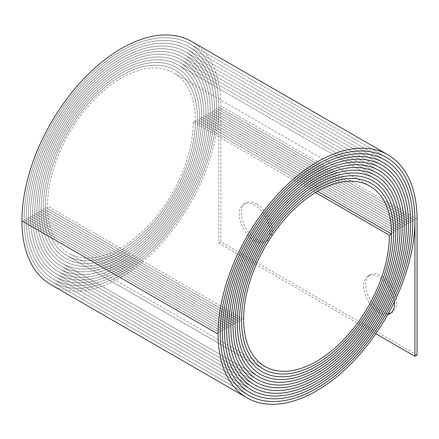 <?xml version="1.0" encoding="UTF-8"?>
<svg xmlns="http://www.w3.org/2000/svg" width="439" height="439" viewBox="0 0 439 439"><rect width="100%" height="100%" fill="white"/><g stroke="black" fill="none" stroke-linecap="round" stroke-linejoin="round"><path stroke-width="0.33" stroke-dasharray="2.19 1.65" d="M390.962 313.007A21.796 12.583 -120 0 0 392.082 312.48A21.796 12.583 -120 0 0 395.424 295.013A21.796 12.583 -120 0 0 381.184 275.807A21.796 12.583 -120 0 0 370.286 274.732A21.796 12.583 -120 0 0 366.944 292.193A21.796 12.583 -120 0 0 381.184 311.399A21.796 12.583 -120 0 0 388.317 313.501M387.73 314.549A21.796 12.583 60 0 1 379.055 312.628A21.796 12.583 60 0 1 364.814 293.422A21.796 12.583 60 0 1 368.156 275.961A21.796 12.583 60 0 1 379.055 277.036A21.796 12.583 60 0 1 394.376 301.785M256.766 203.981A21.796 12.583 -120 0 0 245.867 202.9A21.796 12.583 -120 0 0 242.531 220.367A21.796 12.583 -120 0 0 256.766 239.573A21.796 12.583 -120 0 0 267.664 240.649A21.796 12.583 -120 0 0 271.006 223.188A21.796 12.583 -120 0 0 256.766 203.981M254.636 240.802A21.796 12.583 60 0 1 240.402 221.596A21.796 12.583 60 0 1 243.744 204.13A21.796 12.583 60 0 1 254.636 205.211A21.796 12.583 60 0 1 268.877 224.417A21.796 12.583 60 0 1 265.535 241.878A21.796 12.583 60 0 1 254.636 240.802M315.476 192.529L193.215 121.943L195.344 120.714L317.573 191.283L195.344 120.714A106.046 61.224 -60 0 1 120.363 250.592A106.046 61.224 -60 0 1 67.337 255.844A106.046 61.224 -60 0 1 45.376 207.301A107.55 62.097 -60 0 1 92.322 99.066A107.55 62.097 -60 0 1 175.199 70.251A107.55 62.097 -60 0 1 197.473 119.485A109.059 62.964 -60 0 1 120.363 253.051A109.059 62.964 -60 0 1 65.834 258.456A109.059 62.964 -60 0 1 43.247 208.53A110.562 63.831 -60 0 1 91.51 97.266A110.562 63.831 -60 0 1 176.708 67.644A110.562 63.831 -60 0 1 199.602 118.256A112.071 64.703 -60 0 1 120.363 255.514A112.071 64.703 -60 0 1 64.324 261.062A112.071 64.703 -60 0 1 41.118 209.76A113.575 65.57 -60 0 1 90.692 95.461A113.575 65.57 -60 0 1 178.212 65.038A113.575 65.57 -60 0 1 201.731 117.026A115.078 66.443 -60 0 1 120.363 257.973A115.078 66.443 -60 0 1 62.821 263.669A115.078 66.443 -60 0 1 38.989 210.989A116.587 67.31 -60 0 1 89.88 93.661A116.587 67.31 -60 0 1 179.716 62.426A116.587 67.31 -60 0 1 203.866 115.797A118.091 68.182 -60 0 1 120.363 260.431A118.091 68.182 -60 0 1 61.317 266.281A118.091 68.182 -60 0 1 36.86 212.218A119.595 69.049 -60 0 1 89.062 91.861A119.595 69.049 -60 0 1 181.225 59.819A119.595 69.049 -60 0 1 205.995 114.568A121.104 69.922 -60 0 1 120.363 262.89A121.104 69.922 -60 0 1 59.808 268.887A121.104 69.922 -60 0 1 34.725 213.447A122.607 70.789 -60 0 1 88.25 90.061A122.607 70.789 -60 0 1 182.728 57.213A122.607 70.789 -60 0 1 208.124 113.339A124.116 71.656 -60 0 1 120.363 265.348A124.116 71.656 -60 0 1 58.305 271.494A124.116 71.656 -60 0 1 32.596 214.676A125.62 72.528 -60 0 1 87.432 88.255A125.62 72.528 -60 0 1 184.237 54.601A125.62 72.528 -60 0 1 210.254 112.11A127.129 73.395 -60 0 1 120.363 267.806A127.129 73.395 -60 0 1 56.796 274.106A127.129 73.395 -60 0 1 30.467 215.906A128.632 74.268 -60 0 1 86.615 86.456A128.632 74.268 -60 0 1 185.741 51.994A128.632 74.268 -60 0 1 212.383 110.88A130.136 75.135 -60 0 1 120.363 270.265A130.142 75.135 -60 0 1 55.292 276.713A130.142 75.135 -60 0 1 28.337 217.135A131.645 76.007 -60 0 1 85.803 84.656A131.645 76.007 -60 0 1 187.244 49.387A131.645 76.007 -60 0 1 214.512 109.651A133.149 76.874 -60 0 1 120.363 272.723A133.149 76.874 -60 0 1 53.783 279.319A133.149 76.874 -60 0 1 26.208 218.364A134.658 77.741 -60 0 1 84.985 82.856A134.658 77.741 -60 0 1 188.754 46.775A134.658 77.741 -60 0 1 216.641 108.422A136.161 78.614 -60 0 1 120.363 275.187A136.161 78.614 -60 0 1 52.279 281.926A136.161 78.614 -60 0 1 24.079 219.593A137.665 79.481 -60 0 1 84.173 81.05A137.665 79.481 -60 0 1 190.257 44.169A137.665 79.481 -60 0 1 218.77 107.193A139.174 80.353 -60 0 1 120.363 277.646A139.174 80.353 -60 0 1 50.776 284.538M193.215 121.943A103.033 59.484 -60 0 1 120.363 248.134A103.033 59.484 -60 0 1 68.846 253.237A103.033 59.484 -60 0 1 47.505 206.072A104.537 60.357 -60 0 1 93.139 100.866A104.537 60.357 -60 0 1 173.696 72.858A104.537 60.357 -60 0 1 195.344 120.714A106.046 61.224 -60 0 1 120.363 250.592A106.046 61.224 -60 0 1 67.337 255.844A106.046 61.224 -60 0 1 45.376 207.301A107.55 62.097 -60 0 1 92.322 99.066A107.55 62.097 -60 0 1 175.199 70.251A107.55 62.097 -60 0 1 197.473 119.485A109.059 62.964 -60 0 1 120.363 253.051A109.059 62.964 -60 0 1 65.834 258.456A109.059 62.964 -60 0 1 43.247 208.53A110.562 63.836 -60 0 1 91.51 97.266A110.562 63.836 -60 0 1 176.708 67.644A110.562 63.836 -60 0 1 199.602 118.256A112.066 64.703 -60 0 1 120.363 255.509A112.066 64.703 -60 0 1 64.324 261.062A112.066 64.703 -60 0 1 41.118 209.76A113.575 65.57 -60 0 1 90.692 95.461A113.575 65.57 -60 0 1 178.212 65.032A113.575 65.57 -60 0 1 201.737 117.026A115.078 66.443 -60 0 1 120.363 257.973A115.078 66.443 -60 0 1 62.821 263.669A115.078 66.443 -60 0 1 38.989 210.989A116.587 67.31 -60 0 1 89.874 93.661A116.587 67.31 -60 0 1 179.716 62.426A116.587 67.31 -60 0 1 203.866 115.797A118.091 68.182 -60 0 1 120.363 260.431A118.091 68.182 -60 0 1 61.317 266.275A118.091 68.182 -60 0 1 36.86 212.218A119.6 69.049 -60 0 1 89.062 91.861A119.6 69.049 -60 0 1 181.225 59.819A119.6 69.049 -60 0 1 205.995 114.568A121.104 69.922 -60 0 1 120.363 262.89A121.104 69.922 -60 0 1 59.808 268.887A121.104 69.922 -60 0 1 34.73 213.447A122.607 70.789 -60 0 1 88.244 90.061A122.607 70.789 -60 0 1 182.728 57.207A122.607 70.789 -60 0 1 208.124 113.339A124.116 71.656 -60 0 1 120.363 265.348A124.116 71.656 -60 0 1 58.305 271.494A124.116 71.656 -60 0 1 32.596 214.676A125.62 72.528 -60 0 1 87.432 88.255A125.62 72.528 -60 0 1 184.237 54.601A125.62 72.528 -60 0 1 210.254 112.11A127.129 73.395 -60 0 1 120.363 267.806A127.129 73.395 -60 0 1 56.796 274.101A127.129 73.395 -60 0 1 30.467 215.906A128.632 74.268 -60 0 1 86.615 86.456A128.632 74.268 -60 0 1 185.741 51.994A128.632 74.268 -60 0 1 212.383 110.88A130.142 75.135 -60 0 1 120.363 270.265A130.136 75.135 -60 0 1 55.292 276.713A130.136 75.135 -60 0 1 28.337 217.135A131.645 76.007 -60 0 1 85.803 84.656A131.645 76.007 -60 0 1 187.244 49.387A131.645 76.007 -60 0 1 214.512 109.651A133.149 76.874 -60 0 1 120.363 272.723A133.149 76.874 -60 0 1 53.788 279.319A133.149 76.874 -60 0 1 26.208 218.364A134.658 77.747 -60 0 1 84.985 82.85A134.658 77.747 -60 0 1 188.754 46.775A134.658 77.747 -60 0 1 216.641 108.422A136.161 78.614 -60 0 1 120.363 275.182A136.161 78.614 -60 0 1 52.279 281.926A136.161 78.614 -60 0 1 24.079 219.593A137.67 79.481 -60 0 1 84.173 81.05A137.67 79.481 -60 0 1 190.257 44.169A137.67 79.481 -60 0 1 218.77 107.193L218.77 243.063L375.795 333.722M417.05 355.08L220.899 241.834L218.77 243.063M191.766 41.562A140.678 81.22 -60 0 1 220.899 105.964L220.899 241.834M220.23 332.839L24.079 219.593L220.23 332.839M222.359 331.61L26.208 218.364L222.359 331.61M224.488 330.38L28.337 217.135L224.488 330.38M226.617 329.151L30.467 215.906L226.617 329.151M228.746 327.922L32.596 214.676L228.746 327.922M230.876 326.693L34.725 213.447L230.876 326.693M233.005 325.464L36.86 212.218L233.005 325.464M235.134 324.234L38.989 210.989L235.134 324.234M237.263 323.005L41.118 209.76L237.263 323.005M239.398 321.776L43.247 208.53L239.398 321.776M241.527 320.547L45.376 207.301L241.527 320.547M243.656 319.318L47.505 206.072M393.624 232.73L197.473 119.485L393.624 232.73M395.753 231.501L199.602 118.256L395.753 231.501M201.737 117.026L397.882 230.272L201.731 117.026M400.011 229.043L203.866 115.797L400.011 229.043M402.14 227.814L205.995 114.568L402.14 227.814M404.27 226.584L208.124 113.339L404.275 226.584M406.404 225.355L210.254 112.11L406.404 225.355M408.533 224.126L212.383 110.88L408.533 224.126M410.663 222.897L214.512 109.651L410.663 222.897M412.792 221.668L216.641 108.422L412.792 221.668M414.921 220.438L218.77 107.193L414.921 220.438M417.05 219.209L220.899 105.964M368.156 275.961L370.286 274.732M243.744 204.13L245.867 202.9M248.43 395.171L52.279 281.926L248.2 395.04M249.934 392.565L53.783 279.319L249.703 392.433M251.443 389.958L55.292 276.713L251.212 389.827M252.946 387.352L56.796 274.106L252.721 387.22M254.455 384.74L58.305 271.494L254.23 384.613M255.959 382.133L59.808 268.887L255.739 382.007M257.463 379.526L61.317 266.281L257.249 379.4M258.972 376.914L62.821 263.669L258.758 376.794M263.488 369.089L67.337 255.844L263.285 368.974M264.991 366.483L68.846 253.237M386.172 157.283L190.257 44.169L386.408 157.414M384.674 159.889L188.754 46.775L384.904 160.021M383.17 162.501L187.244 49.387L383.395 162.633M381.667 165.108L185.741 51.994L381.892 165.24M380.163 167.72L184.237 54.601L380.383 167.846M378.659 170.327L182.728 57.213L378.879 170.458M377.156 172.939L181.225 59.819L377.375 173.065M375.652 175.551L179.716 62.426L375.866 175.671M374.149 178.157L178.212 65.038L374.363 178.278M369.847 186.103L173.696 72.858M265.535 241.878L267.664 240.649M389.953 313.709L392.082 312.48"/><path stroke-width="0.66" d="M315.476 192.529L389.366 235.189L391.495 233.96A106.046 61.224 -60 0 1 316.508 363.838A106.046 61.224 -60 0 1 263.488 369.089A106.046 61.224 -60 0 1 241.527 320.547A107.55 62.097 -60 0 1 288.472 212.311A107.55 62.097 -60 0 1 371.35 183.497A107.55 62.097 -60 0 1 393.624 232.73A109.059 62.964 -60 0 1 316.508 366.296A109.059 62.964 -60 0 1 261.984 371.701A109.059 62.964 -60 0 1 239.398 321.776A110.562 63.831 -60 0 1 287.655 210.511A110.562 63.831 -60 0 1 372.854 180.89A110.562 63.831 -60 0 1 395.753 231.501A112.066 64.703 -60 0 1 316.508 368.755A112.071 64.703 -60 0 1 260.475 374.308A112.066 64.703 -60 0 1 237.269 323.005A113.575 65.57 -60 0 1 286.843 208.706A113.575 65.57 -60 0 1 374.363 178.283A113.575 65.57 -60 0 1 397.882 230.272A115.078 66.443 -60 0 1 316.508 371.218A115.078 66.443 -60 0 1 258.972 376.914A115.078 66.443 -60 0 1 235.134 324.234A116.587 67.31 -60 0 1 286.025 206.906A116.587 67.31 -60 0 1 375.866 175.671A116.587 67.31 -60 0 1 400.011 229.043A118.091 68.182 -60 0 1 316.508 373.677A118.091 68.182 -60 0 1 257.463 379.526A118.091 68.182 -60 0 1 233.005 325.464A119.595 69.049 -60 0 1 285.213 205.106A119.595 69.049 -60 0 1 377.375 173.065A119.595 69.049 -60 0 1 402.14 227.814A121.104 69.922 -60 0 1 316.508 376.135A121.104 69.922 -60 0 1 255.959 382.133A121.104 69.922 -60 0 1 230.876 326.693A122.607 70.789 -60 0 1 284.395 203.306A122.607 70.789 -60 0 1 378.879 170.458A122.607 70.789 -60 0 1 404.27 226.584A124.116 71.656 -60 0 1 316.508 378.594A124.116 71.656 -60 0 1 254.455 384.74A124.116 71.656 -60 0 1 228.746 327.922A125.62 72.528 -60 0 1 283.583 201.501A125.62 72.528 -60 0 1 380.383 167.846A125.62 72.528 -60 0 1 406.404 225.355A127.129 73.395 -60 0 1 316.508 381.052A127.129 73.395 -60 0 1 252.946 387.352A127.129 73.395 -60 0 1 226.617 329.151A128.632 74.268 -60 0 1 282.765 199.701A128.632 74.268 -60 0 1 381.892 165.24A128.632 74.268 -60 0 1 408.533 224.126A130.136 75.135 -60 0 1 316.508 383.51A130.142 75.135 -60 0 1 251.443 389.958A130.142 75.135 -60 0 1 224.488 330.38A131.645 76.007 -60 0 1 281.953 197.901A131.645 76.007 -60 0 1 383.395 162.633A131.645 76.007 -60 0 1 410.663 222.897A133.149 76.874 -60 0 1 316.508 385.969A133.149 76.874 -60 0 1 249.934 392.565A133.149 76.874 -60 0 1 222.359 331.61A134.658 77.741 -60 0 1 281.136 196.101A134.658 77.741 -60 0 1 384.904 160.021A134.658 77.741 -60 0 1 412.792 221.668A136.161 78.614 -60 0 1 316.508 388.427A136.161 78.614 -60 0 1 248.43 395.171A136.161 78.614 -60 0 1 220.23 332.839A137.665 79.481 -60 0 1 280.323 194.296A137.665 79.481 -60 0 1 386.408 157.414A137.665 79.481 -60 0 1 414.921 220.438A139.174 80.353 -60 0 1 316.508 390.891A139.174 80.353 -60 0 1 246.921 397.783A139.174 80.353 -60 0 1 218.101 334.068A140.678 81.22 -60 0 1 279.506 192.496A140.678 81.22 -60 0 1 387.911 154.808A140.678 81.22 -60 0 1 417.05 219.209L417.05 355.08L414.921 356.309L375.795 333.722M389.366 235.189A103.033 59.484 -60 0 1 316.508 361.379A103.033 59.484 -60 0 1 264.991 366.483A103.033 59.484 -60 0 1 243.656 319.318A104.537 60.357 -60 0 1 289.285 214.111A104.537 60.357 -60 0 1 369.847 186.103A104.537 60.357 -60 0 1 391.495 233.96A106.046 61.224 -60 0 1 316.508 363.838A106.046 61.224 -60 0 1 263.488 369.089A106.046 61.224 -60 0 1 241.527 320.547A107.55 62.097 -60 0 1 288.472 212.311A107.55 62.097 -60 0 1 371.35 183.497A107.55 62.097 -60 0 1 393.624 232.73A109.059 62.964 -60 0 1 316.508 366.296A109.059 62.964 -60 0 1 261.984 371.701A109.059 62.964 -60 0 1 239.398 321.776A110.562 63.836 -60 0 1 287.655 210.511A110.562 63.836 -60 0 1 372.854 180.89A110.562 63.836 -60 0 1 395.753 231.501A112.071 64.703 -60 0 1 316.508 368.76A112.066 64.703 -60 0 1 260.475 374.308A112.071 64.703 -60 0 1 237.263 323.005A113.575 65.57 -60 0 1 286.843 208.706A113.575 65.57 -60 0 1 374.363 178.278A113.575 65.57 -60 0 1 397.882 230.272A115.078 66.443 -60 0 1 316.508 371.218A115.078 66.443 -60 0 1 258.972 376.914A115.078 66.443 -60 0 1 235.134 324.234A116.587 67.31 -60 0 1 286.025 206.906A116.587 67.31 -60 0 1 375.866 175.671A116.587 67.31 -60 0 1 400.011 229.043A118.091 68.182 -60 0 1 316.508 373.677A118.091 68.182 -60 0 1 257.463 379.526A118.091 68.182 -60 0 1 233.005 325.464A119.6 69.049 -60 0 1 285.213 205.106A119.6 69.049 -60 0 1 377.375 173.065A119.6 69.049 -60 0 1 402.14 227.814A121.104 69.922 -60 0 1 316.508 376.135A121.104 69.922 -60 0 1 255.959 382.133A121.104 69.922 -60 0 1 230.876 326.693A122.607 70.789 -60 0 1 284.395 203.306A122.607 70.789 -60 0 1 378.879 170.458A122.607 70.789 -60 0 1 404.275 226.584A124.116 71.656 -60 0 1 316.508 378.594A124.116 71.656 -60 0 1 254.455 384.74A124.116 71.656 -60 0 1 228.746 327.922A125.62 72.528 -60 0 1 283.583 201.501A125.62 72.528 -60 0 1 380.383 167.846A125.62 72.528 -60 0 1 406.404 225.355A127.129 73.395 -60 0 1 316.508 381.052A127.129 73.395 -60 0 1 252.946 387.346A127.129 73.395 -60 0 1 226.617 329.151A128.632 74.268 -60 0 1 282.765 199.701A128.632 74.268 -60 0 1 381.892 165.24A128.632 74.268 -60 0 1 408.533 224.126A130.142 75.135 -60 0 1 316.508 383.51A130.136 75.135 -60 0 1 251.443 389.958A130.136 75.135 -60 0 1 224.488 330.38A131.645 76.007 -60 0 1 281.953 197.901A131.645 76.007 -60 0 1 383.395 162.633A131.645 76.007 -60 0 1 410.663 222.897A133.149 76.874 -60 0 1 316.508 385.969A133.149 76.874 -60 0 1 249.934 392.565A133.149 76.874 -60 0 1 222.359 331.61A134.658 77.747 -60 0 1 281.136 196.096A134.658 77.747 -60 0 1 384.904 160.021A134.658 77.747 -60 0 1 412.792 221.668A136.161 78.614 -60 0 1 316.508 388.433A136.161 78.614 -60 0 1 248.43 395.171A136.161 78.614 -60 0 1 220.23 332.839A137.67 79.481 -60 0 1 280.323 194.296A137.67 79.481 -60 0 1 386.408 157.414A137.67 79.481 -60 0 1 414.921 220.438L414.921 356.309M391.495 233.96L317.573 191.283L391.495 233.96M394.376 301.785A21.796 12.583 60 0 1 389.953 313.709A21.796 12.583 60 0 1 387.73 314.549M388.317 313.501A21.796 12.583 -120 0 0 390.962 313.007M246.921 397.783L50.776 284.538A139.174 80.353 -60 0 1 21.95 220.822A140.678 81.22 -60 0 1 83.355 79.25A140.678 81.22 -60 0 1 191.766 41.562L387.911 154.808M218.101 334.068L21.95 220.822"/></g></svg>
